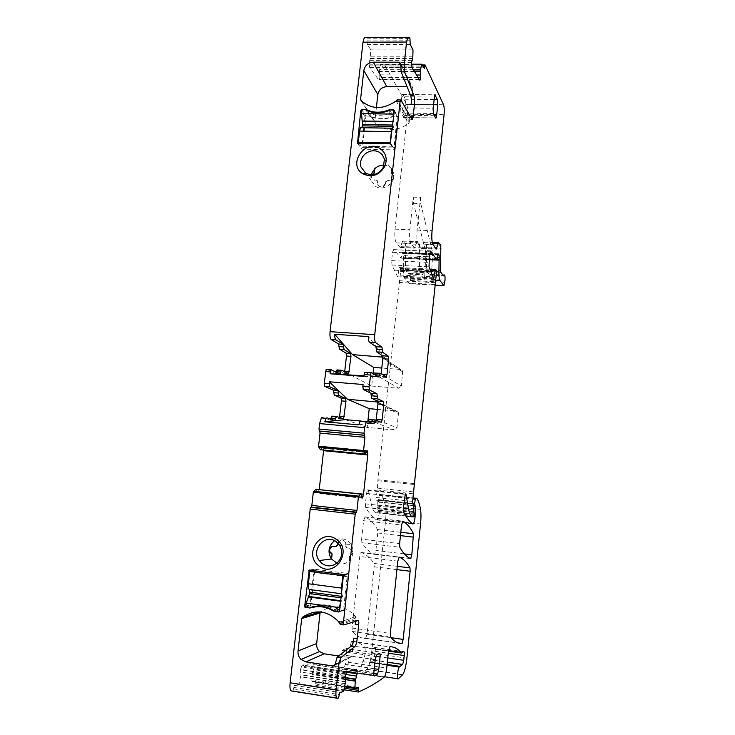 <?xml version="1.0" encoding="UTF-8"?>
<svg xmlns="http://www.w3.org/2000/svg" width="735" height="735" viewBox="0 0 735 735"><rect width="100%" height="100%" fill="white"/><g stroke="black" fill="none" stroke-linecap="round" stroke-linejoin="round"><path stroke-width="0.55" stroke-dasharray="3.67 2.76" d="M309.224 570.057L314.497 569.221L347.921 573.484L343.493 574.595M343.502 575.578L346.828 574.926L347.122 576.699L343.447 610.454L344.439 609.637L348.234 573.686M314.497 569.221L310.39 570.204M310.749 607.891L316.022 606.421C323.749 604.115 331.145 605.125 338.219 609.453L339.441 609.912L337.65 608.727C330.952 604.841 323.979 603.885 316.73 605.87L314.745 606.531L310.262 605.686L310.942 596.875M310.96 596.737L313.873 570.819M313.891 570.654L314.01 569.634M314.231 570.755L314.571 572.519L310.804 605.989L305.732 607.376L310.804 605.989L314.874 606.55M343.447 610.454L339.441 609.912L343.447 610.454L339.304 611.777L343.447 610.454M355.281 624.18L355.565 616.564C347.921 607.827 338.78 604.923 328.141 607.836M327.36 608.102L320.515 611.961M334.921 665.12L349.943 657.65L338.569 655.96M349.943 657.65L351.854 656.079L353.783 638.145M361.115 494.269L316.353 489.326M316.436 489.464L317.594 493.341L319.21 489.629M367.022 450.674L322.904 446.411L323.657 450.132M322.904 446.411L320.892 449.82L365.433 454.166M330.722 419.079L329.978 419.997L322.38 417.434L327.158 417.857M331.944 416.111L338.743 418.518L339.469 417.563M336.134 372.011L335.206 373.555L326.625 369.227M344.678 371.827L343.787 373.398L337.144 369.944M412.721 58.671L370.348 58.671L370.403 49.135L367.252 44.578L366.884 38.817L365.883 37.485L409.119 37.264M370.348 58.671L369.025 62.411L369.659 67.501L378.663 79.83L379.866 77.441L379.453 71.166L380.574 64.441L411.517 64.496M345.138 677.505L312.421 672.488L311.824 680.941L311.98 681.51L315.6 680.711L315.811 685.369C326.487 681.722 336.354 677.064 345.395 671.386L345.698 671.138C346.911 669.594 347.784 666.654 348.335 662.318L350.136 645.661L351.688 641.242C356.503 641.297 360.784 643.244 364.523 647.076C366.058 648.215 364.689 659.561 362.768 661.638C360.885 663.677 360.021 675.088 361.886 673.306L366.921 669.263C369.025 666.535 370.569 661.132 371.561 653.047L385.59 520.031C386.187 514.004 386.114 509.153 385.379 505.496C384.267 500.425 382.806 496.786 380.996 494.563L379.563 494.324L379.113 495.362L378.387 499.616L378.562 501.941L379.15 502.152C379.729 503.861 379.848 506.516 379.499 510.108L379.223 512.708C378.81 516.154 378.148 518.469 377.257 519.654L376.495 519.884C372.783 517.569 369.172 513.434 365.672 507.481L365.424 503.833L366.544 493.387L367.573 489.85L368.382 490.484L371.423 504.55C372.636 509.934 374.29 512.69 376.393 512.8L377.597 512.773L378.102 510.32L377.165 506.047L377.285 500.002L376.458 500.195C375.971 500.36 375.842 499.451 376.072 497.466L377.358 490.006L377.946 479.817L400.639 271.417L400.465 268.394L399.463 267.558L397.562 276.856L391.985 264.986L391.645 260.594L392.545 252.261L393.758 249.597L401.099 258.132L402.412 252.123L403.634 253.419L403.533 270.076C403.524 274.587 403.993 277.472 404.93 278.73L409.514 283.738L410.764 278.326C410.847 274.421 410.442 272.722 409.533 273.245L408.945 274.072L405.803 270.517L405.527 268.78L405.398 243.735L402.752 241.043L400.088 247.456L396.312 242.908C394.906 240.483 394.484 235.889 395.035 229.136L407.429 114.191C407.796 109.855 407.548 106.575 406.685 104.342L384.699 64.891L383.652 68.263L380.574 64.441M312.421 672.488L314.139 667.279L313.606 663.135L302.021 665.175L346.608 671.946M345.266 676.218L300.523 669.374L302.021 665.175M300.523 669.374L300.872 675.052L299.044 683.77L343.815 690.781M291.685 691.001L292.934 690.826L294.478 685.489L298.686 684.478L299.044 683.77M361.62 539.122L361.877 542.715C365.975 548.907 370.201 552.748 374.547 554.218L375.897 550.46L377.753 532.976L377.542 529.567C373.95 523.43 369.797 519.204 365.075 516.88L363.604 520.692L361.62 539.122L399.629 543.624M365.598 638.421L367.004 634.277L374.17 566.768L373.95 563.414C370.284 557.801 366.048 554.162 361.243 552.49L359.746 556.478L352.037 628.03L352.313 631.466C356.622 636.152 361.05 638.467 365.598 638.421L398.554 643.125M355.327 621.397L354.637 620.074L340.268 624.41M339.202 622.389L355.565 616.564L339.193 622.38M292.934 690.826L338.44 698.039L292.934 690.817M315.811 685.369L344.026 689.779M400.63 666.241L371.451 661.913L370.054 662.428L371.533 658.027L372.241 652.303L371.855 648.518L388.493 651.127M371.451 661.913L373.766 660.14L375.401 651.348C375.622 648.702 375.429 647.406 374.822 647.462L372.241 648.766M425.464 250.58L425.795 256.616L424.462 279.061C424.573 275.147 424.196 273.448 423.332 273.962L422.772 274.798L419.823 271.243L419.566 269.506L419.566 244.378L417.076 241.677L414.531 248.127L410.984 243.57C409.661 241.135 409.285 236.532 409.836 229.752L413.3 197.136L413.502 203.31L425.464 250.58L432.226 250.901L432.529 256.938L431.188 279.419C431.298 275.496 430.94 273.797 430.104 274.32L429.782 274.963L443.352 275.68M413.3 197.136L420.539 197.384L417.094 230.055C416.543 236.845 416.901 241.457 418.178 243.891L421.605 248.448L424.095 241.99L426.511 244.691L426.447 269.855L426.695 271.601L429.782 274.963M384.699 64.891L422.12 64.956M366.884 38.817L409.965 38.606M400.75 63.881L412.877 88.43L411.177 104.296M412.877 88.43L411.416 86.803L407.144 86.776M376.393 107.503L374.804 121.771L375.181 122.956C385.287 131.749 396.422 131.923 408.587 123.48L409.239 122.304L397.029 99.923M400.961 99.96L397.488 99.914L408.541 119.199L409.211 119.226L409.836 116.736L409.239 122.304M381.18 373.748L380.271 376.237L374.446 372.838M365.13 372.204L372.7 376.495L373.683 374.051M369.393 419.446L375.364 421.789L376.136 420.273M368.41 421.927L367.61 423.378L360.894 420.87L367.096 421.431M340.461 670.834L343.943 668.942L345.303 664.403L346.635 652.101C346.837 649.648 346.626 648.445 346.001 648.5L342.519 650.163L341.159 654.683L339.8 667.233C339.588 669.732 339.809 670.936 340.461 670.834L374.115 675.934M433.457 104.71L405.849 104.398L404.075 117.572L435.579 118.023M405.849 104.398L405.444 99.253L403.01 94.622L402.376 94.503L401.788 96.754L400.584 107.834L401.016 113.034L404.075 117.572M336.896 563.139C341.371 564.802 345.468 564.076 349.198 560.97L348.886 561.016C353.535 556.073 354.279 550.552 351.11 544.451L347.949 541.015C343.53 538.084 339.055 537.974 334.526 540.712M420.539 197.384L420.723 203.567L432.226 250.901M357.522 143.169L361.785 149.15L394.052 149.876L398.03 117.278L397.267 116.424L393.427 116.369L389.862 110.186L393.427 116.369L392.196 116.608C384.727 119.474 377.625 119.373 370.89 116.305L365.938 115.974L365.01 116.801L363.807 127.449M363.779 127.743L361.785 149.15M350.237 374.758L371.69 386.059L373.031 373.674M382.843 357.155L388.512 362.502L368.4 336.593M363.935 376.421L386.913 377.468L401.347 386.077L402.706 370.954L400.777 369.485L381.796 368.042M364 375.833L386.913 377.468M363.053 384.497L383.78 406.712L398.453 413.575L396.964 427.779L394.401 429.938L367.197 427.467L367.822 421.642M358.735 424.858L382.163 421.826L396.964 427.779M377.946 402.082L383.78 406.712M345.257 419.63L367.197 427.467M368.456 421.697L374.62 422.248L382.163 421.826M367.619 421.624L360.361 420.98M350.558 555.357L353.076 552.858L352.414 550.138L346.295 547.207L345.193 541.759C342.207 538.92 339.754 539.361 337.834 543.073M345.698 546.022L345.983 547.244L352.102 550.175L352.772 552.895L350.246 555.394M349.41 556.202L348.886 561.016M349.722 556.156L349.198 560.97M346.01 545.995L345.505 541.732C342.363 538.847 339.892 539.38 338.091 543.34M333.111 546.371L336.18 546.61M385.82 182.197L387.657 180.589L389.532 180.645C391.884 180.498 393.335 179.276 393.896 176.97L393.85 176.042L391.406 173.791L391.626 168.719L391.158 173.423L393.602 175.674L393.648 176.602C393.087 178.908 391.636 180.139 389.274 180.286L387.409 180.231L385.563 181.839L385.682 183.484L385.563 181.839M391.874 169.096C389.917 166.735 387.363 165.421 384.212 165.154M370.844 174.774L370.973 180.259L375.53 186.341C383.67 191.954 396.45 182.39 393.602 172.78L391.626 168.719M371.69 386.059L398.793 388.236L401.347 386.077M377.349 409.367L396.395 411.012L398.296 412.427L398.453 413.575M371.754 174.792L371.258 177.604L374.62 180.204L376.21 179.891L374.62 180.204M377.808 183.245L377.909 181.37L376.476 180.259M377.919 184.66C380.813 188.39 383.394 188.004 385.682 183.484M377.652 184.301C380.546 188.041 383.137 187.645 385.425 183.125M377.542 182.886L377.643 181.003L376.21 179.891M371.23 174.792L370.982 177.236L374.354 179.836M371.441 116.883L369.723 116.029L365.819 109.882L369.723 116.029L365.938 115.974L362.539 146.21L393.942 146.89L397.267 116.424L393.427 116.369L391.516 117.168C384.506 119.704 377.818 119.603 371.441 116.883L369.08 113.153C375.502 115.891 382.255 115.983 389.329 113.42L391.516 117.168M359.02 143.196L361.905 147.276L362.539 146.21M361.537 127.532L392.435 128.037M365.938 115.974L361.978 109.827L365.938 115.974M361.905 147.276L393.372 147.965L393.942 146.89M393.372 147.965L390.671 143.647M393.583 127.963L394.125 125.06L393.372 119.502M397.267 116.424L394.282 111.169L397.267 116.424M340.562 602.397L341.646 600.862L342.648 596.508L341.6 592.915M334.802 611.364L339.441 609.912L334.802 611.364M314.405 606.623L309.729 607.918M343.171 574.393L347.921 573.484M348.316 574.007L343.567 574.926M320.745 611.759L320.166 611.933M351.854 656.079L335.178 664.339M305.879 606.053L310.032 604.942M338.219 609.453L333.947 610.776M344.439 609.637L339.607 611.171M354.637 620.074L358.083 620.551M293.614 688.87L339.055 696.054M293.816 687.427L339.239 694.593M294.643 685.378L339.993 692.508M298.686 684.478L343.502 691.506M345.266 683.715L300.624 676.806M345.294 683.568L300.652 676.659M345.505 681.933L300.872 675.052M345.514 681.611L300.881 674.721M345.165 678.855L300.431 671.992M345.22 676.549L300.477 669.704M345.817 673.802L301.12 667.003M346.157 672.856L301.506 666.066M346.865 671.753L302.315 664.991M356.677 669.64L313.606 663.135M354.619 670.081L314.102 663.962M352.423 670.55L314.222 664.78M346.663 671.891L314.176 666.967M346.451 672.185L314.139 667.279M345.615 674.445L313.579 669.557M345.119 677.845L312.338 672.819M345.239 679.462L312.127 674.372M345.257 679.599L312.118 674.509M311.824 680.941L344.788 686.058M311.98 681.51L344.678 686.6M315.6 680.711L358.211 687.317M315.857 682.383L344.623 686.857M315.673 683.725L344.347 688.199M345.441 671.349L384.129 677.22M348.335 662.318L386.739 668.06M350.136 645.661L388.475 651.228M351.688 641.242L389.872 646.745M364.523 647.076L388.558 650.558M370.054 662.428L387.06 664.954M362.768 661.638L387.023 665.239M371.855 648.518L388.512 650.934M403.754 651.651L374.822 647.462M375.401 651.348L388.273 653.222M387.786 657.954L374.905 656.061M373.692 660.205L387.336 662.217M371.138 661.904L400.345 666.241M361.886 673.306L384.543 676.742M397.764 678.745L398.315 678.828M366.71 669.466L402.523 674.849M371.561 653.047L406.896 658.211M385.59 520.031L420.53 523.981M385.379 505.496L420.521 509.346M380.996 494.563L416.874 498.404M380.822 494.453L379.563 494.324M379.113 495.362L412.969 498.991M378.387 499.616L412.464 503.31M378.562 501.941L413.796 505.772M378.994 501.968L415.054 505.9M379.15 502.152L413.777 505.928M379.499 510.108L414.218 513.958M379.223 512.708L413.842 516.567M376.495 519.884L412.693 523.981M365.672 507.481L403.497 511.67M365.424 503.833L403.322 507.995M366.544 493.387L404.415 497.439M368.382 490.484L405.058 494.389M371.423 504.55L403.313 508.05M376.393 512.8L405.913 516.099M377.487 512.837L413.63 516.87M377.992 511.385L414.081 515.4M378.102 510.32L414.191 514.325M377.974 508.546L414.099 512.534M377.321 507.674L413.548 511.67M377.165 506.047L413.438 510.035M377.542 501.702L413.805 505.652M377.285 500.002L412.519 503.824L376.807 499.965M376.485 500.167L412.592 504.081M376.072 497.466L412.592 501.408M377.358 490.006L413.777 493.865M377.56 488.104L413.98 491.954M377.873 480.763L414.329 484.549M377.946 479.817L414.402 483.584M399.004 282.47L434.854 284.427M399.252 280.706L435.092 282.653M400.253 275.028L436.02 276.93M400.639 271.417L436.397 273.273M400.704 270.103L436.461 271.959M400.465 268.394L436.278 270.232M399.693 267.531L435.616 269.368M399.096 269.065L430.82 270.7M397.957 275.956L432.979 277.821M396.753 275.965L432.988 277.894M394.934 270.223L431.491 272.115M391.985 264.986L429.001 266.86M391.645 260.594L428.762 262.432M392.545 252.261L429.635 254.016M393.758 249.597L430.342 251.306M401.099 258.132L429.075 259.501M401.659 256.91L437.444 258.646M402.082 253.318L437.849 255.017M402.762 252.381L438.032 254.053M403.019 252.941L437.904 254.595M403.331 253.318L437.849 254.962M403.634 253.419L437.839 255.045M403.974 255.642L437.601 257.259M403.754 257.719L437.325 259.354M403.708 258.417L429.056 259.648M403.533 270.076L436.471 271.775M404.93 278.73L435.46 280.375M409.514 283.738L434.78 285.125M410.635 280.448L444.905 282.304M425.795 256.616L432.529 256.938M431.188 279.419L445.033 280.164M410.764 278.326L424.462 279.061M429.552 275.156L443.517 275.891M426.695 271.601L440.853 272.327M426.447 269.855L440.632 270.59M426.906 247.686L441.184 248.338M426.511 244.691L440.816 245.334M424.527 241.962L438.97 242.605M423.783 242.734L432.419 243.12M422.359 247.658L435.598 248.265M421.605 248.448L436.195 249.128M418.178 243.891L432.998 244.562M417.094 230.055L432.061 230.68M407.429 114.191L444.078 114.697M395.035 229.136L409.836 229.752M406.685 104.342L443.554 104.756M384.286 66.021L422.79 66.095M384.175 67.225L423.489 67.308M413.346 69.751L379.591 69.65M413.419 69.871L379.572 69.77M414.283 71.277L379.453 71.166M414.494 71.607L379.462 71.497M416.58 75.016L379.857 74.86M417.994 77.331L379.894 77.157M418.178 77.625L379.866 77.441M419.244 79.371L379.49 79.169M419.566 79.885L379.232 79.674M379.15 79.821L419.648 80.032L378.663 79.83M412.032 67.592L369.659 67.501M411.655 65.985L369.2 65.902M411.545 64.882L369.062 64.809M411.536 62.457L369.025 62.411M411.563 62.163L369.053 62.117M411.931 60.362L369.457 60.334M412.776 58.423L370.403 58.414M412.905 56.962L370.532 56.972M412.905 56.825L370.532 56.834M370.559 50.008L413.006 49.925M370.403 49.135L412.886 49.043M367.252 44.578L410.213 44.44M366.958 42.226L409.983 42.06M367.068 40.94L410.093 40.765M409.836 116.736L410.433 116.736M408.541 119.199L411.839 119.245M381.759 374.087L381.153 374.041M386.132 376.697L380.271 376.237M374.914 374.767L373.573 374.657M372.7 376.495L378.718 376.963M375.364 421.789L381.244 422.313M373.656 423.93L367.61 423.378M365.47 454.083L320.938 449.746M366.471 451.455L322.059 447.156M367.068 450.665L322.812 446.393M366.397 451.648L323.446 447.496M366.067 452.521L323.602 448.405M361.39 496.244L318.705 491.642M361.519 497.145L318.356 492.478M361.96 498.155L317.594 493.341M361.997 498.165L317.502 493.332M361.528 497.172L316.941 492.349M361.243 552.49L399.068 557.102M373.95 563.414L397.277 566.317M374.17 566.768L396.937 569.616M367.004 634.277L391.195 637.704M352.313 631.466L390.524 636.878M352.037 628.03L390.322 633.414M397.81 561.154L359.746 556.478M343.769 669.089L373.793 673.628M339.8 667.233L373.876 672.378M375.208 659.718L341.159 654.683M342.721 649.997L376.632 654.968M379.545 653.397L346.001 648.5M346.635 652.101L375.87 656.392M374.262 668.749L345.303 664.403M434.468 115.707L404.673 115.294M403.469 117.471L435.533 117.94M433.411 113.475L401.016 113.034M400.584 107.834L433.09 108.229M434.256 97.057L401.788 96.754M403.01 94.622L434.734 94.907M433.999 99.537L405.444 99.253M374.547 554.218L410.617 558.609M361.877 542.715L399.812 547.244M363.604 520.692L401.558 525.01M365.075 516.88L402.734 521.133M377.542 529.567L400.805 532.259M377.753 532.976L400.456 535.622M404.36 553.905L375.897 550.46M339.827 623.785L355.951 617.951M409.193 273.879L423.011 274.605M408.945 274.072L422.772 274.798M405.803 270.517L419.823 271.243M405.527 268.78L419.566 269.506M405.858 246.712L419.988 247.364M405.398 243.735L419.566 244.378M403.221 241.006L417.517 241.65M402.422 241.769L416.754 242.412M400.906 246.666L415.303 247.337M400.088 247.456L414.531 248.127M396.312 242.908L410.984 243.57M348.316 373.748L343.787 373.398M339.855 373.913L335.206 373.555M338.743 418.518L343.291 418.922M329.978 419.997L334.636 420.411M413.502 203.31L420.723 203.567M400.621 65.047L411.416 86.803M361.997 101.485L374.804 121.771M360.968 100.474L375.181 122.956M396.174 100.87L408.587 123.48M390.276 143.858L394.052 149.876M390.754 143.435L394.52 149.462M394.327 110.755L398.03 117.278M388.751 110.673L392.196 116.608M367.298 110.627L370.89 116.305M365.01 116.801L361.758 111.784M357.449 143.16L361.409 148.718M388.512 362.502L402.835 372.002M379.49 377.046L398.793 388.236M382.861 357.513L400.777 369.485M374.62 422.248L394.401 429.938M377.965 402.265L396.395 411.012M392.619 126.365L393.978 126.392M392.766 125.033L394.125 125.06M393.133 121.652L393.896 121.67M393.151 121.468L393.831 121.486M347.122 576.699L314.571 572.519M346.828 574.926L343.392 574.485M342.216 593.843L341.509 593.751M342.308 593.871L341.509 593.77M342.648 596.508L341.233 596.324M342.482 597.996L341.068 597.803M341.527 600.991L340.728 600.881M341.426 601.074L340.718 600.982M337.65 608.727L334.811 609.591C328.067 605.668 321.03 604.712 313.698 606.706L316.73 605.87M305.788 606.899L310.262 605.686M294.478 685.489L339.846 692.618M298.768 684.423L343.576 691.451M345.698 671.138L384.359 676.999M351.394 641.398L389.623 646.91M373.766 660.14L387.345 662.152M370.357 662.014L387.106 664.504M366.921 669.263L402.706 674.647M379.444 494.379L413.125 497.99M377.257 519.654L412.197 523.614M367.573 489.85L405.334 493.865M377.597 512.773L413.722 516.806M376.522 500.112L412.574 504.026M376.458 500.195L412.601 504.118M399.463 267.558L430.076 269.12M397.562 276.856L433.227 278.758M393.253 249.652L430.278 251.388M401.328 258.114L437.141 259.859M402.412 252.123L438.143 253.814M409.909 283.682L444.234 285.566M430.104 274.32L442.837 274.991M429.699 275.138L443.49 275.864M424.095 241.99L432.244 242.357M422.046 248.412L436.158 249.064M384.543 64.974L422.175 65.038M409.211 119.226L411.857 119.263M385.801 376.504L380.592 376.099M373.049 376.329L378.341 376.743M375.668 421.624L380.647 422.074M372.948 423.654L367.941 423.204M366.756 450.904L322.38 446.614M361.703 497.861L317.989 493.121M365.846 638.292L397.764 642.849M360.867 552.656L398.82 557.277M342.519 650.163L376.449 655.133M343.943 668.942L373.793 673.462M402.376 94.503L434.798 94.787M364.67 517.036L402.514 521.308M374.868 554.08L410.038 558.361M409.533 273.245L423.332 273.962M409.101 274.054L422.919 274.78M402.752 241.043L417.076 241.677M400.566 247.419L414.981 248.081M347.94 373.545L344.164 373.251M339.423 373.692L335.61 373.398M339.092 418.362L342.602 418.674M330.346 419.823L333.828 420.135M339.726 545.462L351.11 544.451M400.731 63.394L412.859 87.961M361.133 100.64L374.841 122.322M394.318 110.489L398.012 117.021M357.302 143.095L361.427 148.874M365.644 173.166L370.973 180.259M384.377 159.008L393.602 172.78M386.389 360.067L402.706 370.954M381.401 404.443L398.296 412.427M362.245 147.266L393.675 147.955M341.646 600.862L340.746 600.743M341.159 601.34L340.691 601.276"/><path stroke-width="1.1" d="M309.224 570.057L343.493 574.595L339.607 611.171L338.596 611.998L333.286 610.978C326.11 606.577 318.595 605.548 310.749 607.891L305.448 607.45L304.667 606.384L309.224 570.057M314.874 606.55L316.022 606.421M336.952 698.186L291.685 691.001C290.169 690.781 289.645 688.043 290.114 682.787L310.427 507.343L355.905 512.277L355.216 514.142L343.447 622.315L338.559 621.626L340.268 624.41L343.723 624.897M357.219 638.632C356.769 642.326 356.034 644.917 355.023 646.405L351.569 645.9C352.589 644.411 353.333 641.83 353.783 638.145L357.219 638.632L358.717 624.667C358.946 621.975 358.735 620.606 358.083 620.551L343.888 624.915L343.447 622.315M338.559 621.626C327.341 610.39 315.297 608.929 302.425 617.253L301.708 618.558L298.033 650.953C297.739 654.288 298.741 657.127 301.028 659.46L305.879 661.886L333.148 666.002L335.178 664.339L337.108 657.145L351.569 645.9M328.141 607.836L327.36 608.102M320.515 611.961L320.065 612.99L301.708 618.558M298.033 650.953L316.656 643.529L320.065 612.99M316.656 643.529C316.39 646.681 317.345 649.345 319.514 651.541L324.117 653.819L305.879 661.886M338.569 655.96L324.117 653.819M290.114 682.787L336.079 689.99L338.918 663.916L340.728 657.687L354.748 646.681L351.293 646.175M336.079 689.99C335.619 695.31 336.042 698.066 337.356 698.25L338.44 698.039L339.846 692.618L343.502 691.506L343.815 690.781L345.505 681.933L345.266 676.218L346.608 671.946L356.677 669.64L357.1 670.458L354.619 670.081M310.657 507.205L311.3 507.095L311.833 505.404L356.944 510.439L358.404 496.998L360.609 494.104L315.848 489.299L313.349 492.119L311.833 505.404M364.946 454.065L320.341 449.719L318.558 446.228L320.047 433.108L364.891 437.297L363.513 451.483L365.378 454.202L367.215 450.693L367.776 454.993L363.54 494.186L362.079 498.165L361.05 494.122L315.848 489.299M363.54 494.186L319.21 489.629M319.238 489.427L323.657 450.132M365.378 454.202L320.341 449.719M320.047 433.108L319.725 431.142L364.633 435.313L364.018 433.2L364.624 427.678L366.214 421.908L367.096 421.431L372.948 423.654M364.624 427.678L319.615 423.58L318.99 429.047L319.725 431.142M319.615 423.58L321.37 417.893L322.38 417.434M330.722 419.079L331.944 416.111L336.474 416.515M339.469 417.563L341.453 400.878L341.04 398.03L334.306 395.145L333.341 390.147L324.686 386.307L324.199 383.247L326.184 369.402L330.971 369.769L330.318 371.91L325.541 371.533M331.2 369.586L326.184 369.402M341.582 370.284L337.144 369.944L336.134 372.011M376.32 349.281L382.319 349.713L382.696 352.313L376.715 351.881L375.934 346.663L369.494 342.207C368.75 341.518 368.382 339.644 368.4 336.593L334.701 334.278C334.71 337.31 335.132 339.175 335.978 339.864L343.171 344.338L338.541 344.008L339.478 349.189L346.056 353.112L346.461 356.043L344.678 371.827M338.541 344.008L331.228 339.533L335.978 339.864M365.883 37.485L364.303 37.522L363.017 42.207L330.07 331.66C329.73 335.794 330.116 338.422 331.228 339.533M336.455 541.879C325.688 533.086 310.629 549.192 319.091 560.419L321.967 563.442C327.259 566.905 332.404 566.657 337.393 562.707C342.234 557.562 343.006 551.81 339.726 545.462L336.455 541.879M336.667 539.665C321.085 527.197 302.701 554.603 318.999 565.968C334.554 578.693 353.204 550.938 336.667 539.665M355.905 512.277L356.944 510.439M355.327 621.397L355.281 624.18L358.717 624.667M344.788 686.058L354.931 687.638L355.271 680.996L357.091 673.802L357.1 670.458M354.931 687.638L355.06 688.217L358.211 687.317L358.331 692.021C367.619 688.098 376.21 683.173 384.083 677.257L384.359 676.999C385.416 675.419 386.215 672.433 386.739 668.06L388.475 651.228L389.872 646.745C394.034 646.699 397.708 648.573 400.897 652.349L401.448 653.011L403.754 651.651C404.287 651.587 404.452 652.882 404.232 655.546L403.745 660.296L387.786 657.954M344.026 689.779L358.331 692.021M387.023 665.239L399.206 667.058L402.688 664.422L403.745 660.296M399.206 667.058C397.562 669.144 396.679 680.665 398.315 678.828L402.706 674.647C404.553 671.854 405.95 666.379 406.896 658.211L420.53 523.981C421.118 517.899 421.118 513.021 420.521 509.346C419.621 504.256 418.408 500.608 416.874 498.404L415.532 498.247L414.558 503.53L415.192 506.075L415.128 516.714C414.733 520.196 414.136 522.539 413.346 523.743L412.693 523.981C409.514 521.712 406.446 517.605 403.497 511.67L403.322 507.995L405.334 493.865L406.032 494.49L408.495 508.62C409.478 514.022 410.874 516.769 412.684 516.852L413.722 516.806L414.191 514.325L413.438 510.035L413.603 503.944L412.886 504.146L412.592 501.408L436.397 273.273L436.278 270.232L435.423 269.396L433.678 278.785L429.001 266.86L429.635 254.016L430.719 251.324L436.948 259.887L438.143 253.814L439.181 255.109L438.905 271.904C438.841 276.452 439.208 279.364 440.008 280.623L443.894 285.621L445.033 280.164C445.153 276.231 444.822 274.522 444.041 275.046L443.517 275.891L440.853 272.327L440.632 270.59L440.816 245.334L438.565 242.642L436.195 249.128L432.998 244.562C431.812 242.127 431.5 237.497 432.061 230.68L444.078 114.697C444.436 110.323 444.262 107.007 443.554 104.756L425.05 64.956L424.334 68.364L421.578 64.211L420.567 69.889L413.419 69.871M422.12 64.956L424.995 64.956M420.08 80.032L420.751 77.35L420.567 69.889M364.303 37.522L409.119 37.264L409.965 38.606L410.213 44.44L413.006 49.925L412.776 58.423L411.536 62.457L412.032 67.592L419.657 80.041M407.75 37.31L406.584 42.033L404.112 64.735L404.59 71.901L413.906 95.403C414.604 97.571 414.788 100.548 414.457 104.333L413.125 116.782L412.51 119.272L411.839 119.245L400.961 99.96L400.116 101.476L374.74 334.701C374.391 338.881 374.703 341.527 375.649 342.639L381.943 347.095L382.319 349.713M397.488 99.914L395.439 101.421C382.733 109.8 371.248 109.478 360.968 100.474L360.573 99.234L363.825 70.56C364.909 65.461 368.06 62.668 373.279 62.163L399.206 62.19L400.731 63.394L401.145 71.892L410.599 95.375L413.906 95.403M414.457 104.333L411.177 104.296C411.499 100.511 411.306 97.544 410.599 95.375M407.144 86.776L386.794 86.638C381.842 87.079 378.856 89.725 377.836 94.558L376.393 107.503M397.038 99.905L400.502 99.942M376.715 351.881L382.476 355.768L382.797 358.717L381.18 373.748M382.696 352.313L388.328 356.19L388.64 359.149L386.996 374.492L386.132 376.697L380.436 373.297L374.087 372.994L380.28 373.288M371.147 372.673L364.735 372.388L371.322 372.682L378.718 376.963L380.087 373.454M373.683 374.051L374.087 372.994M370.936 372.865L369.062 386.876L362.842 386.371L363.053 384.497L329.207 381.768L347.517 399.252L377.946 402.082M364.735 372.388L364.137 374.538L370.348 375.025M366.214 421.908L359.994 421.357L358.735 424.858L324.787 421.78L326.156 418.325L327.158 417.857L334.636 420.411L336.584 416.524L343.631 418.766L345.974 401.264L345.569 398.407L338.936 395.531L337.99 390.533L329.464 386.693L329.207 381.768M364 375.833L330.107 373.766L363.935 376.421L364.137 374.538M330.107 373.766L330.318 371.91M370.881 393.243L376.917 393.739L377.303 396.266L371.285 395.77L370.881 393.243L363.237 389.449L362.842 386.371M376.917 393.739L369.448 389.954L369.062 386.876M371.285 395.77L371.68 398.278L377.689 398.783L377.303 396.266M376.136 420.273L377.928 403.974L377.588 401.108L371.68 398.278M377.928 403.974L383.789 404.471L383.468 401.604L377.689 398.783M383.789 404.471L382.136 419.97L376.265 419.446M375.309 419.97L369.062 419.621L375.41 419.979L381.244 422.313L382.136 419.97M375.089 420.154L373.977 423.746M369.062 419.621L368.41 421.927M359.994 421.357L360.894 420.87M364.891 437.297L364.633 435.313M409.992 567.889C406.896 562.303 403.285 558.71 399.151 557.112L397.81 561.154L390.322 633.414L390.524 636.878C394.199 641.508 397.993 643.75 401.926 643.612L403.175 639.404L410.139 571.26L409.992 567.889L397.277 566.317M375.87 656.392L380.068 657.016C380.271 654.536 380.096 653.332 379.545 653.397L376.449 655.133L375.208 659.718L373.876 672.378C373.674 674.905 373.858 676.108 374.427 675.989L377.524 674.023L378.773 669.42L374.262 668.749M380.068 657.016L378.773 669.42M436.608 115.735L437.757 104.756L437.454 99.574L434.798 94.787L433.09 108.229L433.411 113.475L435.533 117.94L436.057 118.032L436.608 115.735L434.468 115.707M399.812 547.244C403.276 553.418 406.878 557.203 410.617 558.609L411.82 554.806L413.483 533.729C410.452 527.601 406.914 523.412 402.872 521.152L401.558 525.01L399.629 543.624L399.812 547.244M343.171 344.338L344.09 349.52L350.577 353.443L350.972 356.374L346.461 356.043M336.74 370.091L341.766 370.302L348.675 373.61L350.972 356.374M341.371 370.449L339.855 373.913L330.971 369.769M334.526 540.712C328.554 545.765 327.461 551.801 331.255 558.82L336.896 563.139M389.66 109.837L388.402 110.075C380.822 112.997 373.619 112.905 366.783 109.8L361.758 109.478L360.812 110.323L357.522 143.169L390.276 143.858L394.327 110.755L393.556 109.882L389.66 109.837L393.749 110.232L393.372 119.502M379.499 152.329C374.354 149.692 369.402 150.381 364.633 154.396C361.069 158.034 359.819 162.196 360.903 166.854L365.617 173.148C372.921 176.391 378.865 174.388 383.45 167.157L384.377 159.008L382.329 154.809L379.499 152.329M379.903 148.452C364.826 138.529 347.177 164.833 362.879 173.8L362.971 173.846C371.873 177.806 379.122 175.362 384.717 166.533C387.685 158.935 386.077 152.908 379.903 148.452M373.031 373.674L373.711 367.426L381.796 368.042M334.701 334.278L352.478 354.592L373.711 367.426M382.843 357.155L352.478 354.592M324.787 421.78L345.257 419.63L360.361 420.98M367.822 421.642L369.236 408.669L377.349 409.367M347.517 399.252L369.236 408.669M368.456 421.697L367.619 421.624M331.586 558.784L332.119 553.988L331.255 558.82M331.788 554.025L329.73 552.031L329.262 550.019C329.85 547.547 331.347 546.344 333.754 546.399L335.675 546.629L337.576 545.039L337.834 543.073M333.111 546.371C331.173 546.757 330.006 547.961 329.592 549.982L330.061 551.994L331.154 553.051M332.119 553.988L331.476 553.014M336.18 546.61L337.898 545.012L338.054 543.624M384.212 165.154C380.675 164.998 377.551 166.156 374.832 168.637L370.844 174.774M374.565 168.26L374.345 173.028L371.754 174.792M374.345 173.028L374.832 168.637M373.536 173.827L371.23 174.792M373.27 173.46L374.069 172.661M359.02 143.196L358.322 142.213L359.58 131.087L391.406 131.657L390.184 142.875L358.322 142.213M361.436 127.449L360.527 127.688L359.58 131.087M361.951 127.421L362.539 124.537L362.171 120.99L393.151 121.468M365.598 109.533L361.978 109.827L361.546 113.649L362.171 120.99M390.671 143.647L390.184 142.875M392.435 128.037L391.406 131.657M365.819 109.882C373.371 113.75 381.382 113.852 389.862 110.186M343.502 575.578L342.822 575.707L341.463 588.092L308.397 583.746L309.784 571.481L342.822 575.707M341.6 592.915L341.463 588.092M338.596 611.998L339.304 611.777L339.331 607.615L340.562 602.397M343.392 574.485L314.231 570.755L309.784 571.481M341.509 593.77L309.279 589.479C308.397 588.946 308.103 587.044 308.397 583.746M309.389 589.507L309.628 593.604L306.21 603.104L305.732 607.376L309.729 607.918C318.503 604.85 326.864 605.998 334.802 611.364L338.853 611.915M310.39 570.204L308.728 570.47M309.885 509.043L355.216 514.142M320.166 611.933L302.425 617.253M333.148 666.002L334.921 665.12M338.918 663.916L335.279 663.365M340.966 657.439L337.347 656.906M304.667 606.384L305.879 606.053M309.444 608.001L314.405 606.623M333.947 610.776L333.286 610.978M311.07 507.224L356.264 512.286M357.192 671.275L352.423 670.55M357.127 673.48L346.663 671.891M357.091 673.802L346.451 672.185M356.576 676.108L345.615 674.445M355.547 679.094L345.138 677.505M355.474 679.425L345.119 677.845M355.271 680.996L345.239 679.462M355.253 681.143L345.257 679.599M344.678 686.6L355.014 688.208M344.623 686.857L358.404 689.007M344.347 688.199L358.239 690.367M388.558 650.558L400.897 652.349M387.06 664.954L399.381 666.783M388.512 650.934L401.108 652.763M388.493 651.127L401.227 652.974M388.273 653.222L404.232 655.546M387.336 662.217L402.633 664.486M384.543 676.742L397.764 678.745M415.633 498.183L416.717 498.293M412.969 498.991L415.238 499.24M412.464 503.31L414.558 503.53M413.796 505.772L414.678 505.873M413.777 505.928L415.192 506.075M414.218 513.958L415.394 514.087M413.842 516.567L415.128 516.714M405.058 494.389L406.032 494.49M403.313 508.05L408.495 508.62M405.913 516.099L412.372 516.824M430.82 270.7L435.083 270.921M432.979 277.821L434.036 277.876M429.075 259.501L436.948 259.887M437.904 254.595L438.657 254.632M437.849 254.962L438.924 255.017M437.839 255.045L439.006 255.1M437.601 257.259L439.447 257.351M437.325 259.354L439.236 259.446M429.056 259.648L439.19 260.144M436.471 271.775L438.905 271.904M435.46 280.375L440.008 280.623M434.78 285.125L443.894 285.621M432.419 243.12L438.271 243.377M435.598 248.265L436.912 248.329M422.79 66.095L424.674 66.095M423.489 67.308L424.573 67.308M411.499 64.202L421.578 64.221L411.499 64.202M411.517 64.496L421.486 64.505M420.585 69.77L413.346 69.751M420.448 71.295L414.283 71.277M420.448 71.626L414.494 71.607M420.751 75.034L416.58 75.016M420.751 77.35L417.994 77.331M420.732 77.634L418.178 77.625M420.383 79.38L419.244 79.371M420.154 79.894L419.566 79.885M363.017 42.207L406.584 42.033M401.145 71.892L404.59 71.901M400.658 64.735L404.112 64.735M410.433 116.736L413.125 116.782M395.439 101.421L400.116 101.476M369.494 342.207L375.649 342.639M330.07 331.66L374.74 334.701M375.934 346.663L381.943 347.095M388.328 356.19L382.476 355.768M388.64 359.149L382.797 358.717M386.996 374.492L381.759 374.087M379.582 375.126L374.914 374.767M328.995 383.633L324.199 383.247M369.448 389.954L363.237 389.449M383.468 401.604L377.588 401.108M368.501 421.412L374.538 421.945M318.99 429.047L364.018 433.2M319.321 431.022L364.284 435.203M318.558 446.228L363.448 450.564M318.65 447.137L363.513 451.483M364.983 454.101L320.377 449.746M367.675 451.777L366.397 451.648M367.794 452.687L366.067 452.521M367.776 454.993L323.611 450.674M363.062 496.428L361.39 496.244M362.75 497.273L361.519 497.145M360.646 494.085L315.894 489.28M313.634 491.265L358.671 496.125M313.349 492.119L358.404 496.998M396.937 569.616L410.139 571.26M391.195 637.704L403.175 639.404M398.554 643.125L401.926 643.612M373.793 673.628L377.377 674.17M437.757 104.756L433.457 104.71M434.734 94.907L435.359 94.916M437.454 99.574L433.999 99.537M400.805 532.259L413.483 533.729M400.456 535.622L413.63 537.156M411.82 554.806L404.36 553.905M343.631 346.929L339.01 346.598M339.478 349.189L344.09 349.52M350.577 353.443L346.056 353.112M349.281 371.57L344.77 371.221M336.18 371.745L340.81 372.103M329.464 386.693L324.686 386.307M337.99 390.533L333.341 390.147M333.828 392.655L338.467 393.041M338.936 395.531L334.306 395.145M345.569 398.407L341.04 398.03M341.453 400.878L345.974 401.264M344.274 416.607L339.745 416.203M335.619 418.463L330.961 418.05M399.206 62.19L400.621 65.047M373.279 62.163L386.794 86.638M363.825 70.56L377.836 94.558M360.573 99.234L361.997 101.485M388.402 110.075L388.751 110.673M366.783 109.8L367.298 110.627M361.758 111.784L360.812 110.323M381.685 356.732L382.861 357.513M376.834 401.723L377.965 402.265M362.392 125.86L392.619 126.365M362.539 124.537L392.766 125.033M362.254 121.174L393.133 121.652M361.546 113.649L393.335 114.09M341.509 593.751L309.279 589.479M341.233 596.324L309.793 592.134M341.068 597.803L309.628 593.604M340.728 600.881L308.59 596.563M340.718 600.982L308.47 596.645M339.331 607.615L306.21 603.104M310.427 507.343L355.703 512.414M319.514 651.541L301.028 659.46M340.728 657.687L337.108 657.145M304.887 607.147L305.788 606.899M387.345 662.152L402.688 664.422M387.106 664.504L399.656 666.369M413.125 497.99L415.532 498.247M412.197 523.614L413.346 523.743M430.076 269.12L435.423 269.396M442.837 274.991L444.041 275.046M432.244 242.357L438.565 242.642M422.175 65.038L424.913 65.047M411.857 119.263L412.51 119.272M386.454 376.55L385.801 376.504M378.341 376.743L379.067 376.798M380.647 422.074L381.548 422.156M326.156 418.325L321.37 417.893M362.419 497.935L361.703 497.861M313.606 491.292L358.643 496.153M311.3 507.095L356.466 512.148M397.764 642.849L402.137 643.474M373.793 673.462L377.524 674.023M435.579 118.023L436.057 118.032M410.038 558.361L410.893 558.471M348.675 373.61L347.94 373.545M340.25 373.757L339.423 373.692M342.602 418.674L343.631 418.766M336.217 416.699L331.577 416.286M333.828 420.135L335.004 420.245M331.687 558.922L319.192 560.566M360.609 99.813L361.133 100.64M365.552 173.102L362.879 173.8M383.45 167.157L384.717 166.533M360.903 166.854L365.644 173.166M360.527 127.688L392.288 128.23M340.746 600.743L308.728 596.434M340.691 601.276L308.185 596.903"/></g></svg>
